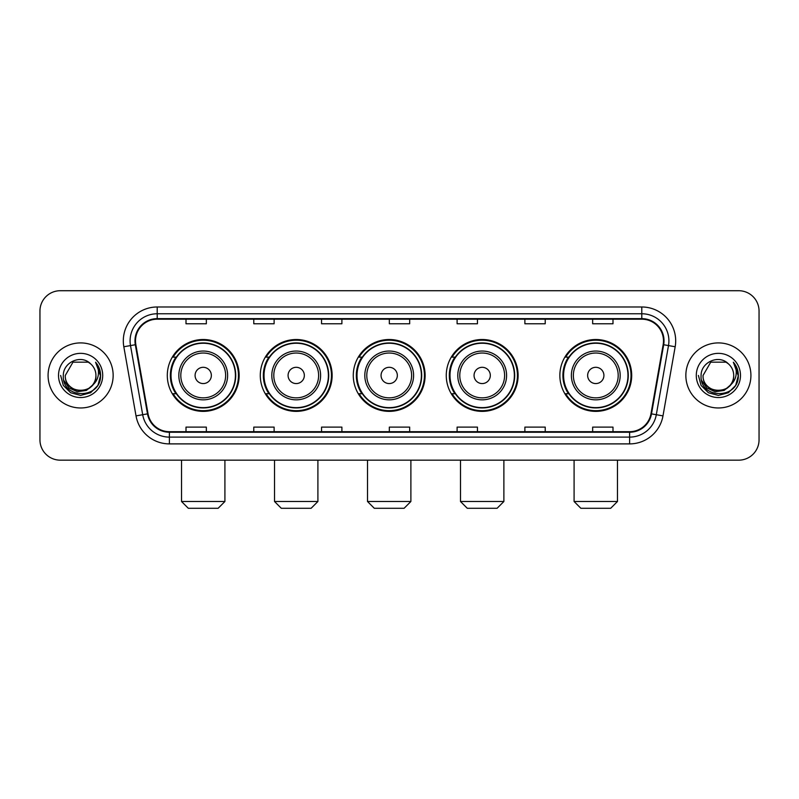 <?xml version="1.0" encoding="UTF-8"?>
<svg xmlns="http://www.w3.org/2000/svg" width="799" height="799" viewBox="0 0 799 799"><rect width="100%" height="100%" fill="white"/><g stroke="black" fill="none" stroke-linecap="round" stroke-linejoin="round"><path stroke-width="1.2" d="M559.859 375.44A35.925 35.925 0 0 0 595.774 411.365A35.925 35.925 0 0 0 631.699 375.44A35.925 35.925 0 0 0 595.774 339.515A35.925 35.925 0 0 0 559.859 375.44M446.261 375.44A35.925 35.925 0 0 0 482.187 411.365A35.925 35.925 0 0 0 518.112 375.44A35.925 35.925 0 0 0 482.187 339.515A35.925 35.925 0 0 0 446.261 375.44M353.278 375.44A35.925 35.925 0 0 0 389.203 411.365A35.925 35.925 0 0 0 425.118 375.44A35.925 35.925 0 0 0 389.203 339.515A35.925 35.925 0 0 0 353.278 375.44M260.284 375.44A35.925 35.925 0 0 0 296.209 411.365A35.925 35.925 0 0 0 332.134 375.44A35.925 35.925 0 0 0 296.209 339.515A35.925 35.925 0 0 0 260.284 375.44M167.301 375.44A35.925 35.925 0 0 0 203.226 411.365A35.925 35.925 0 0 0 239.141 375.44A35.925 35.925 0 0 0 203.226 339.515A35.925 35.925 0 0 0 167.301 375.44M175.92 393.737A32.869 32.869 0 0 1 175.92 357.143M268.903 393.737A32.869 32.869 0 0 1 268.903 357.143M361.887 393.737A32.869 32.869 0 0 1 361.887 357.143M454.881 393.737A32.869 32.869 0 0 1 454.881 357.143M568.469 393.737A32.869 32.869 0 0 1 568.469 357.143M39.95 311.051L39.95 439.83A20.335 20.335 0 0 0 60.285 460.164L738.715 460.164A20.335 20.335 0 0 0 759.05 439.83L759.05 311.051A20.335 20.335 0 0 0 738.715 290.716L60.285 290.716A20.335 20.335 0 0 0 39.95 311.051L39.95 439.83M48.08 375.44A32.529 32.529 0 0 0 80.619 407.969A32.529 32.529 0 0 0 113.148 375.44A32.529 32.529 0 0 0 80.619 342.911A32.529 32.529 0 0 0 48.08 375.44A32.529 32.529 0 0 0 80.619 407.969A32.529 32.529 0 0 0 113.148 375.44A32.529 32.529 0 0 0 80.619 342.911A32.529 32.529 0 0 0 48.08 375.44M685.852 375.44A32.529 32.529 0 0 0 718.381 407.969A32.529 32.529 0 0 0 750.92 375.44A32.529 32.529 0 0 0 718.381 342.911A32.529 32.529 0 0 0 685.852 375.44A32.529 32.529 0 0 0 718.381 407.969A32.529 32.529 0 0 0 750.92 375.44A32.529 32.529 0 0 0 718.381 342.911A32.529 32.529 0 0 0 685.852 375.44M135.51 340.873A21.693 21.693 0 0 1 157.203 319.191L641.797 319.191A21.693 21.693 0 0 1 663.16 344.639L650.965 413.772A21.693 21.693 0 0 1 629.612 431.69L169.388 431.69A21.693 21.693 0 0 1 148.035 413.772L135.84 344.639A21.693 21.693 0 0 1 135.51 340.873M134.971 340.873A22.232 22.232 0 0 0 135.311 344.739L147.495 413.862A22.232 22.232 0 0 0 169.388 432.239L629.612 432.239A22.232 22.232 0 0 0 651.505 413.862L663.689 344.739A22.232 22.232 0 0 0 641.797 318.641L157.203 318.641A22.232 22.232 0 0 0 134.971 340.873M123.825 346.756A33.888 33.888 0 0 1 157.203 306.986L641.797 306.986A33.888 33.888 0 0 1 675.175 346.756L662.98 415.889A33.888 33.888 0 0 1 629.612 443.894L169.388 443.894A33.888 33.888 0 0 1 136.02 415.889L123.825 346.756L130.507 345.577A27.106 27.106 0 0 1 157.203 313.767L641.797 313.767A27.106 27.106 0 0 1 668.493 345.577L656.309 414.711A27.106 27.106 0 0 1 629.612 437.113L169.388 437.113A27.106 27.106 0 0 1 142.691 414.711L130.507 345.577A27.106 27.106 0 0 1 130.087 340.873M738.715 290.716L60.285 290.716M60.285 460.164L738.715 460.164M759.05 439.83L759.05 311.051M651.505 413.862L656.309 414.711L668.493 345.577L675.175 346.756M389.333 319.191L389.333 323.775L409.667 323.775L409.667 319.191M321.558 319.191L321.558 323.775L341.892 323.775L341.892 319.191M253.782 319.191L253.782 323.775L274.117 323.775L274.117 319.191M186.007 319.191L186.007 323.775L206.342 323.775L206.342 319.191M457.108 319.191L457.108 323.775L477.442 323.775L477.442 319.191M524.883 319.191L524.883 323.775L545.218 323.775L545.218 319.191M592.658 319.191L592.658 323.775L612.993 323.775L612.993 319.191M409.667 431.69L409.667 427.105L389.333 427.105L389.333 431.69M341.892 431.69L341.892 427.105L321.558 427.105L321.558 431.69M274.117 431.69L274.117 427.105L253.782 427.105L253.782 431.69M206.342 431.69L206.342 427.105L186.007 427.105L186.007 431.69M477.442 431.69L477.442 427.105L457.108 427.105L457.108 431.69M545.218 431.69L545.218 427.105L524.883 427.105L524.883 431.69M612.993 431.69L612.993 427.105L592.658 427.105L592.658 431.69M92.354 385.278C84.225 396.274 64.499 389.243 65.298 375.44C64.359 395.195 96.869 395.195 95.93 375.44C96.869 395.195 64.359 395.195 65.298 375.44L72.959 362.177L88.27 362.177L90.647 363.865C81.248 354.017 63.151 362.127 63.321 375.44C61.603 399.091 99.935 399.7 100.554 376.589L100.594 375.44C100.534 370.416 98.866 366.002 95.58 362.207C98.077 366.302 98.956 370.716 98.217 375.44C97.498 379.455 95.55 382.741 92.354 385.278A15.321 15.321 0 0 0 95.93 375.44C96.869 395.195 64.359 395.195 65.298 375.44L72.959 362.177M95.93 375.44A15.321 15.321 0 0 0 90.647 363.865M93.333 384.459L86.412 390.441L77.353 391.71L69.014 387.934L63.8 380.404M58.517 375.44A22.092 22.092 0 0 0 80.619 397.532A22.092 22.092 0 0 0 102.711 375.44A22.092 22.092 0 0 0 80.619 353.348A22.092 22.092 0 0 0 58.517 375.44M95.58 362.207L100.584 376.019L99.655 369.388L100.584 376.019L99.655 369.388L100.584 376.019L95.73 362.376L100.584 376.019L95.73 362.376L100.594 375.44L97.917 385.428L90.607 392.738L80.619 395.415L70.632 392.738L63.311 385.428L60.644 375.44M95.73 362.376L100.584 376.029M218.137 508.284L188.314 508.284L181.533 501.502L224.909 501.502L218.137 508.284M211.355 375.44A8.13 8.13 0 0 0 203.226 367.31A8.13 8.13 0 0 0 195.086 375.44A8.13 8.13 0 0 0 203.226 383.57A8.13 8.13 0 0 0 211.355 375.44M227.625 375.44A24.399 24.399 0 0 0 203.226 351.041A24.399 24.399 0 0 0 178.826 375.44A24.399 24.399 0 0 0 203.226 399.84A24.399 24.399 0 0 0 227.625 375.44A24.399 24.399 0 0 1 203.226 399.84A24.399 24.399 0 0 1 178.826 375.44M235.415 375.44A32.19 32.19 0 0 0 203.226 343.25A32.19 32.19 0 0 0 171.026 375.44A32.19 32.19 0 0 0 203.226 407.63A32.19 32.19 0 0 0 235.415 375.44M238.462 375.44A35.246 35.246 0 0 1 173.103 393.737L176.369 393.737A32.499 32.499 0 0 0 224.719 399.81A32.499 32.499 0 0 0 224.719 351.071A32.499 32.499 0 0 0 176.369 357.143L173.103 357.143A35.246 35.246 0 0 1 238.462 375.44M311.121 508.284L281.298 508.284L274.526 501.502L317.902 501.502L311.121 508.284M304.339 375.44A8.13 8.13 0 0 0 296.209 367.31A8.13 8.13 0 0 0 288.079 375.44A8.13 8.13 0 0 0 296.209 383.57A8.13 8.13 0 0 0 304.339 375.44M320.609 375.44A24.399 24.399 0 0 0 296.209 351.041A24.399 24.399 0 0 0 271.81 375.44A24.399 24.399 0 0 0 296.209 399.84A24.399 24.399 0 0 0 320.609 375.44A24.399 24.399 0 0 1 296.209 399.84A24.399 24.399 0 0 1 271.81 375.44M328.399 375.44A32.19 32.19 0 0 0 296.209 343.25A32.19 32.19 0 0 0 264.02 375.44A32.19 32.19 0 0 0 296.209 407.63A32.19 32.19 0 0 0 328.399 375.44M331.455 375.44A35.246 35.246 0 0 1 266.087 393.737L269.353 393.737A32.499 32.499 0 0 0 317.712 399.81A32.499 32.499 0 0 0 317.712 351.071A32.499 32.499 0 0 0 269.353 357.143L266.087 357.143A35.246 35.246 0 0 1 331.455 375.44M404.104 508.284L374.292 508.284L367.51 501.502L410.886 501.502L404.104 508.284M397.333 375.44A8.13 8.13 0 0 0 389.203 367.31A8.13 8.13 0 0 0 381.063 375.44A8.13 8.13 0 0 0 389.203 383.57A8.13 8.13 0 0 0 397.333 375.44M413.592 375.44A24.399 24.399 0 0 0 389.203 351.041A24.399 24.399 0 0 0 364.803 375.44A24.399 24.399 0 0 0 389.203 399.84A24.399 24.399 0 0 0 413.592 375.44A24.399 24.399 0 0 1 389.203 399.84A24.399 24.399 0 0 1 364.803 375.44M421.393 375.44A32.19 32.19 0 0 0 389.203 343.25A32.19 32.19 0 0 0 357.003 375.44A32.19 32.19 0 0 0 389.203 407.63A32.19 32.19 0 0 0 421.393 375.44M424.439 375.44A35.246 35.246 0 0 1 359.081 393.737L362.347 393.737A32.499 32.499 0 0 0 410.696 399.81A32.499 32.499 0 0 0 410.696 351.071A32.499 32.499 0 0 0 362.347 357.143L359.081 357.143A35.246 35.246 0 0 1 424.439 375.44M497.098 508.284L467.275 508.284L460.494 501.502L503.879 501.502L497.098 508.284M490.316 375.44A8.13 8.13 0 0 0 482.187 367.31A8.13 8.13 0 0 0 474.057 375.44A8.13 8.13 0 0 0 482.187 383.57A8.13 8.13 0 0 0 490.316 375.44M506.586 375.44A24.399 24.399 0 0 0 482.187 351.041A24.399 24.399 0 0 0 457.787 375.44A24.399 24.399 0 0 0 482.187 399.84A24.399 24.399 0 0 0 506.586 375.44A24.399 24.399 0 0 1 482.187 399.84A24.399 24.399 0 0 1 457.787 375.44M514.376 375.44A32.19 32.19 0 0 0 482.187 343.25A32.19 32.19 0 0 0 449.997 375.44A32.19 32.19 0 0 0 482.187 407.63A32.19 32.19 0 0 0 514.376 375.44M517.432 375.44A35.246 35.246 0 0 1 452.064 393.737L455.33 393.737A32.499 32.499 0 0 0 503.69 399.81A32.499 32.499 0 0 0 503.69 351.071A32.499 32.499 0 0 0 455.33 357.143L452.064 357.143A35.246 35.246 0 0 1 517.432 375.44M610.686 508.284L580.863 508.284L574.091 501.502L617.467 501.502L610.686 508.284M603.914 375.44A8.13 8.13 0 0 0 595.774 367.31A8.13 8.13 0 0 0 587.645 375.44A8.13 8.13 0 0 0 595.774 383.57A8.13 8.13 0 0 0 603.914 375.44M620.174 375.44A24.399 24.399 0 0 0 595.774 351.041A24.399 24.399 0 0 0 571.375 375.44A24.399 24.399 0 0 0 595.774 399.84A24.399 24.399 0 0 0 620.174 375.44A24.399 24.399 0 0 1 595.774 399.84A24.399 24.399 0 0 1 571.375 375.44M627.974 375.44A32.19 32.19 0 0 0 595.774 343.25A32.19 32.19 0 0 0 563.585 375.44A32.19 32.19 0 0 0 595.774 407.63A32.19 32.19 0 0 0 627.974 375.44M631.02 375.44A35.246 35.246 0 0 1 565.662 393.737L568.928 393.737A32.499 32.499 0 0 0 617.277 399.81A32.499 32.499 0 0 0 617.277 351.071A32.499 32.499 0 0 0 568.928 357.143L565.662 357.143A35.246 35.246 0 0 1 631.02 375.44M733.702 375.44C734.641 395.195 702.131 395.195 703.07 375.44L710.73 362.177L726.041 362.177L728.418 363.865C719.02 354.017 700.923 362.127 701.093 375.44C699.365 399.091 737.707 399.7 738.326 376.589L738.356 375.44C738.306 370.416 736.628 366.002 733.342 362.207C735.849 366.302 736.728 370.716 735.989 375.44C735.27 379.455 733.312 382.741 730.126 385.278A15.321 15.321 0 0 0 733.702 375.44C734.641 395.195 702.131 395.195 703.07 375.44C702.131 395.195 734.641 395.195 733.702 375.44A15.321 15.321 0 0 0 728.418 363.865M730.126 385.278C721.986 396.274 702.271 389.243 703.07 375.44M731.095 384.459L724.184 390.441L715.115 391.71L706.775 387.934L701.572 380.404M696.289 375.44A22.092 22.092 0 0 0 718.381 397.532A22.092 22.092 0 0 0 740.483 375.44A22.092 22.092 0 0 0 718.381 353.348A22.092 22.092 0 0 0 696.289 375.44M733.342 362.207L738.356 376.019L737.417 369.388L738.356 376.019L737.417 369.388L738.356 376.019L733.492 362.376L738.356 376.019L733.492 362.376L738.356 375.44L735.689 385.428L728.368 392.738L718.381 395.415L708.393 392.738L701.083 385.428L698.406 375.44M733.492 362.376L738.356 376.029M641.797 306.986L641.797 318.641M130.507 345.577L135.311 344.739M169.388 443.894L169.388 432.239M629.612 432.239L629.612 443.894M136.02 415.889L147.495 413.862M663.689 344.739L668.493 345.577M157.203 306.986L157.203 318.641M656.309 414.711L662.98 415.889M225.638 375.44A22.412 22.412 0 0 0 203.226 353.028A22.412 22.412 0 0 0 180.804 375.44A22.412 22.412 0 0 0 203.226 397.852A22.412 22.412 0 0 0 225.638 375.44M318.621 375.44A22.412 22.412 0 0 0 296.209 353.028A22.412 22.412 0 0 0 273.797 375.44A22.412 22.412 0 0 0 296.209 397.852A22.412 22.412 0 0 0 318.621 375.44M411.615 375.44A22.412 22.412 0 0 0 389.203 353.028A22.412 22.412 0 0 0 366.781 375.44A22.412 22.412 0 0 0 389.203 397.852A22.412 22.412 0 0 0 411.615 375.44M504.598 375.44A22.412 22.412 0 0 0 482.187 353.028A22.412 22.412 0 0 0 459.775 375.44A22.412 22.412 0 0 0 482.187 397.852A22.412 22.412 0 0 0 504.598 375.44M618.196 375.44A22.412 22.412 0 0 0 595.774 353.028A22.412 22.412 0 0 0 573.362 375.44A22.412 22.412 0 0 0 595.774 397.852A22.412 22.412 0 0 0 618.196 375.44M224.909 460.164L224.909 501.502M181.533 460.164L181.533 501.502M317.902 460.164L317.902 501.502M274.526 460.164L274.526 501.502M410.886 460.164L410.886 501.502M367.51 460.164L367.51 501.502M503.879 460.164L503.879 501.502M460.494 460.164L460.494 501.502M617.467 460.164L617.467 501.502M574.091 460.164L574.091 501.502"/></g></svg>
